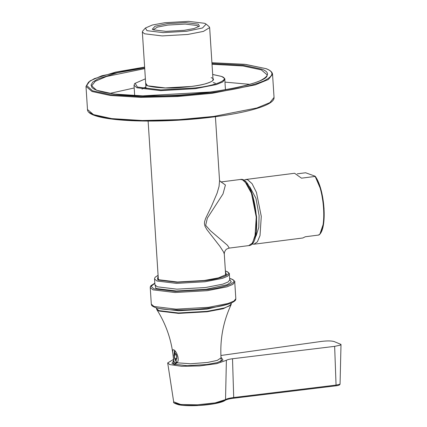 <?xml version="1.0" encoding="UTF-8"?>
<svg xmlns="http://www.w3.org/2000/svg" width="427" height="427" viewBox="0 0 427 427"><rect width="100%" height="100%" fill="white"/><g stroke="black" fill="none" stroke-linecap="round" stroke-linejoin="round"><path stroke-width="0.64" d="M249.95 84.359L224.965 82.117M134.185 87.983L109.702 93.428M248.749 245.605C263.987 245.466 255.084 175.785 240.305 179.484L242.408 179.778L246.875 183.781L251.322 192.646L256.253 217.167L254.967 236.782L252.266 243.176L248.749 245.605L229.24 248.092L227.522 245.328L210.426 230.719L205.665 225.339L207.341 218.154L223.001 193.933L225.429 185.008L221.095 181.939M219.553 180.69L219.051 186.407L217.103 193.159L211.525 206.182L205.59 218.501L204.581 221.709L204.432 223.807L204.992 226.209L206.871 229.582L219.969 246.422L223.599 252.058L224.292 254.081M145.399 28.027L142.799 30.899L142.351 31.94L144.507 33.781L162.121 35.916L187.864 34.443L203.444 31.395L209.652 27.584L209.07 26.613L206.124 24.104L202.521 27.968L186.69 31.278L163.103 32.623L146.968 30.669L145.399 28.027L152.359 25.012L164.95 22.7L188.537 21.35L204.677 23.304L206.124 24.104M184.261 30.317L194.039 28.518L199.446 26.175L198.229 24.125L185.697 22.61L167.379 23.656L155.081 26.223L152.284 29.228L153.41 29.847L165.943 31.363L184.261 30.317M153.218 29.767L157.392 27.12L167.896 25.065L185.259 24.072L197.141 25.508L198.592 26.832M251.834 243.924L253.932 244.228L302.85 237.983L305.289 236.766L318.761 235.042L318.777 234.743M297.251 173.837L305.631 172.764L314.987 176.154L314.971 176.452L301.499 178.171L294.593 173.266L245.669 179.511L243.716 180.333M314.987 176.154L314.971 176.452C324.515 189.556 327.066 228.979 318.761 235.042M253.932 244.228L257.374 241.853L260.022 235.597L261.281 216.398L256.451 192.396L252.095 183.717L247.729 179.799L245.669 179.511M255.25 236.969L256.088 235.944L258.789 227.372L259.098 215.539L255.96 198.341L249.838 186.989L248.77 186.209M157.894 279.167L157.584 278.457L158.214 277.224M225.509 272.874L226.294 274.017L226.075 274.758M158.145 276.157L157.52 278.89L159.164 279.797L177.472 282.012L204.234 280.486L218.517 277.86L226.411 274.438L225.44 271.802M176.97 362.795L175.694 363.697L173.992 361.621C173.394 357.057 171.659 348.539 173.65 349.846C176.255 350.348 180.199 359.747 176.97 362.795L190.522 363.761L207.629 362.448L217.284 360.372L221.031 357.885C219.921 339.214 223.268 321.515 231.066 304.787L231.279 303.725L229.609 305.807L224.383 307.958L207.063 311.347L178.443 312.98L158.865 310.61L156.469 308.561L156.816 309.586L158.999 311.037L178.518 313.402L207.052 311.769L223.236 308.71L231.066 304.787M174.574 358.344L176.943 362.833M174.851 350.743L174.168 355.157M176.575 363.238L173.97 355.504L174.552 350.46M173.25 349.782L173.65 349.846M175.017 352.702L176.869 356.251L176.132 360.495L175.15 359.769L174.28 356.945L174.365 353.636L175.017 352.702M174.803 358.664L174.285 355.083L175.059 353.017L176.346 354.533L176.858 358.114L176.089 360.18L174.803 358.664L176.746 358.413M176.388 354.816L174.285 355.083M173.592 360.708L171.958 363.382L173.319 364.114L187.101 365.704L206.924 364.514L217.258 362.587L222.974 360.084L221.512 357.81L221.015 357.639M173.181 364.055L173.858 363.003M221.17 360.03L221.853 360.911M173.495 359.417L167.683 362.934L169.754 364.578L181.608 366.291L199.612 365.934L216.767 363.639L226.385 360.303C227.271 359.678 229.31 359.16 232.512 358.749L334.645 346.356L336.06 385.101L233.927 397.5C229.529 398.055 226.732 398.765 225.531 399.624L215.203 402.864L197.295 404.812L180.701 404.481L173.693 401.818M220.898 355.483L321.43 341.419C327.077 340.741 331.277 340.773 334.026 341.509L341.008 344.434L340.143 345.16L334.645 346.356M145.383 78.814L134.724 83.484L134.014 85.277L136.923 87.765L160.68 90.641L195.406 88.656L216.42 84.541L222.766 81.931L224.789 79.406L225.456 89.761M212.683 74.485L221.25 76.374C230.932 79.219 216.574 85.581 195.144 87.951L160.899 89.91L137.467 87.071L135.135 83.308L145.383 78.835M145.66 83.11L147.577 85.784L165.35 87.935L191.333 86.446C207.597 84.653 218.491 79.822 211.146 77.666M212.022 64.274L242.952 65.966L261.292 69.868L266.918 74.666C271.145 82.56 209.155 95.968 154.713 95.856C117.751 96.78 90.262 91.106 91.624 86.003L95.205 81.338L106.499 76.486L144.721 68.63M144.673 67.893L117.628 72.691L97.948 78.888L92.723 82.117L90.956 85.181L96.619 90.268L113.881 94.047L142.826 95.856L210.356 91.997C231.546 89.35 247.975 85.662 259.653 80.943C269.336 76.193 270.067 72.27 261.836 69.174L243.283 65.235L211.973 63.543M211.92 62.732L245.861 64.445L265.941 68.651C274.577 71.901 273.808 76.022 263.646 81.007C251.391 85.96 234.14 89.825 211.899 92.606L177.691 95.776L141.017 96.657L110.636 94.757L92.52 90.791L86.574 85.368L88.586 82.096L94.324 78.659L115.653 72.099L144.625 67.087M144.62 67.076L101.909 75.744L90.038 80.884L85.992 86.366L91.976 91.479L110.209 95.472L140.798 97.388L177.717 96.502L212.16 93.31L255.351 84.861L268.391 79.491L272.549 74.303L272.341 73.332C271.615 71.522 269.57 69.975 266.208 68.683L244.874 64.317L211.92 62.721M213.655 116.438L179.212 119.629L142.298 120.521L111.709 118.605L93.47 114.607L87.487 109.499C87.044 119.816 138.951 123.707 191.995 119.234C237.86 115.349 275.143 106.328 274.043 97.431L269.885 102.619L256.846 107.988L213.655 116.438M89.435 112.472L94.095 115.151L112.21 119.117L142.591 121.022L179.265 120.136L213.473 116.966M252.677 242.568L256.195 231.973L256.622 217.007L252.613 195.347L244.874 181.438M320.175 233.286L323.57 223.262L324.04 208.269L321.003 190.01L315.163 176.404M225.392 271.033L226.027 271.262C233.911 273.579 222.216 278.762 204.757 280.688L176.858 282.284L157.771 279.973L158.091 275.383M175.027 364.61L173.768 363.42L174.264 364.412M175.881 362.47L174.686 364.53M220.823 361.402L221.186 360.351L220.092 361.696M156.816 309.586C166.701 325.171 172.3 342.294 173.608 360.954L173.992 361.621M158.924 308.459L178.598 310.755L206.919 309.116L228.829 303.939M158.086 275.298L155.284 277.139L154.665 278.153L154.553 278.964L156.955 281.014L176.532 283.384L205.147 281.745L222.467 278.356L227.698 276.205L229.363 274.123C229.902 273.739 228.925 272.805 226.433 271.31L225.387 270.948M229.363 274.123L229.737 279.904L228.071 281.985L222.841 284.136L205.52 287.526L176.906 289.164L157.328 286.795L154.937 284.83M208.467 307.323L176.143 309.169L154.024 306.49L151.313 304.179C151.697 304.899 150.656 305.775 155.764 307.68C159.223 308.732 164.262 309.426 170.891 309.762C181.427 310.237 192.705 309.831 204.736 308.545C217.3 307.114 226.369 305.172 231.936 302.722C236.681 300.192 235.533 299.482 235.827 298.713L233.943 301.062L228.034 303.496L208.467 307.323M154.825 283.202L150.961 285.636L150.336 286.709L150.235 287.526L152.946 289.842L175.065 292.516L207.394 290.67L226.956 286.843L232.864 284.409L234.749 282.06L235.827 298.713M229.641 278.436L231.098 278.932C240.038 281.553 226.785 287.43 206.999 289.613L175.39 291.422L153.763 288.801L151.115 286.33L154.83 283.272M154.905 284.409L155.962 288.524L176.362 290.99L206.172 289.287L227.308 284.676L231.306 281.9L229.715 279.573M232.512 358.749L233.729 398.215C229.811 398.658 226.967 399.352 225.205 400.296C224.479 400.942 222.392 402.159 215.08 403.622C201.517 406.066 186.129 406.216 178.86 404.817C174.622 403.558 172.903 402.602 173.698 401.962L167.694 362.934M226.385 360.303L225.531 399.624L225.178 400.312M233.681 398.21L335.868 385.821L233.734 398.215M335.814 385.816L336.06 385.101L339.518 384.348L340.063 383.894C340.073 384.924 338.675 385.57 335.868 385.821M174.824 403.088L182.489 405.298L198.438 405.495L215.117 403.59L224.671 400.489M134.014 85.277L134.681 95.632M224.789 79.406C225.445 79.091 224.356 78.093 221.522 76.412L212.678 74.463M146.061 84.498C143.456 85.923 162.223 89.505 182.404 87.354C191.259 86.638 198.678 85.528 204.65 84.023C214.957 80.911 212.272 80.175 212.737 80.185M272.549 74.303L274.043 97.431M85.992 86.366L87.487 109.499M215.325 83.228L213.201 82.534M145.901 86.884L141.999 89.12M240.305 179.484L220.802 181.977L221.154 181.95L219.521 180.6L219.574 181.021M229.24 248.092C227.159 248.749 226.048 249.32 225.904 249.8C224.751 251.22 224.218 252.651 224.298 254.081L225.653 275.084M209.652 27.584L213.062 80.34M215.416 116.726L219.569 181.011M142.351 31.94L146.039 88.965M148.116 121.081L158.353 279.434M318.99 234.967C327.642 228.728 324.867 189.166 315.211 176.292M173.608 360.954L173.768 363.42M221.186 360.351L221.031 357.885M231.231 303.031L231.279 303.725M156.421 307.872L156.469 308.561M154.553 278.964L154.926 284.745M150.235 287.526L151.313 304.179M234.749 282.06C235.389 281.713 234.306 280.683 231.503 278.98L229.641 278.367M175.15 359.769L176.154 361.488M174.365 353.636L174.91 351.72M340.063 383.894L341.008 344.434"/></g></svg>
